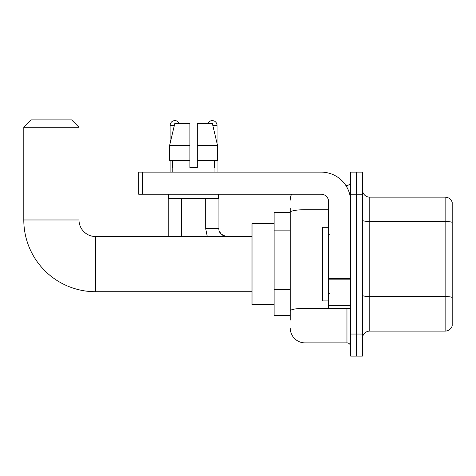 <?xml version="1.0" encoding="UTF-8"?>
<svg xmlns="http://www.w3.org/2000/svg" width="476" height="476" viewBox="0 0 476 476"><rect width="100%" height="100%" fill="white"/><g stroke="black" fill="none" stroke-linecap="round" stroke-linejoin="round"><path stroke-width="0.71" d="M290.289 320.056L290.289 212.26L290.289 212.611L274.099 212.611L274.099 315.642L290.289 315.642M350.639 334.045L350.639 356.119L356.524 356.119L356.524 334.045L356.524 356.119L362.414 356.119L362.414 334.045L356.524 334.045L356.524 194.208L356.524 334.045L350.639 334.045L350.639 194.208L356.524 194.208L356.524 172.133L356.524 194.208L362.414 194.208L362.414 334.045M362.414 194.208L362.414 172.133L350.639 172.133L350.639 194.208M305.009 194.208L305.009 342.875L346.956 342.875L346.956 308.281M345.784 185.378L346.956 185.378A3.677 3.677 0 0 0 350.639 181.701M290.289 313.434L290.289 310.882A14.72 2.558 180 0 1 305.009 308.323L346.956 308.323A3.677 0.637 0 0 0 348.236 308.281M328.559 209.708L305.009 209.708A14.72 2.558 180 0 0 290.289 212.26L290.289 208.196M350.639 346.552A3.677 3.677 0 0 0 346.956 342.875M290.289 200.099A14.72 14.72 0 0 1 291.52 194.208M305.009 342.875A14.72 14.72 0 0 1 290.289 328.154M362.414 338.46A7.36 7.36 0 0 1 369.775 331.1L445.137 331.1L445.137 197.153L369.775 197.153A7.36 7.36 0 0 1 362.414 189.793A7.36 7.36 0 0 0 369.775 197.153L369.775 331.1M452.2 202.455A7.36 7.36 0 0 0 445.137 197.153A7.36 7.36 0 0 1 452.2 202.455L452.2 325.798A7.36 7.36 0 0 1 445.137 331.1M452.2 222.5L452.2 297.47A7.36 1.279 180 0 0 445.137 296.548L369.775 296.548A7.36 1.279 -0 0 1 362.414 295.269M197.266 167.719L189.906 167.719L197.266 167.719L189.906 167.719L197.266 167.719L197.266 123.558L212.361 123.558L217.591 145.638L217.591 160.358L197.266 160.358M207.863 123.558A4.784 4.784 0 0 1 217.062 125.396L217.062 143.395L217.591 145.638L197.266 145.638M189.906 145.638L189.906 160.358L189.906 145.638L189.906 160.358L169.581 160.358L169.581 145.638L174.805 123.558L189.906 123.558L189.906 145.638L169.581 145.638L170.11 143.395L170.11 125.396L174.371 125.396M252.018 291.723L95.557 291.723A71.757 71.757 0 0 1 23.8 219.971L23.8 127.241L31.16 119.881L71.638 119.881L78.998 127.241L23.8 127.241M95.557 291.723L95.557 236.53A16.559 16.559 0 0 1 78.998 219.971L78.998 127.241M274.099 223.649L252.018 223.649L252.018 304.604L274.099 304.604M170.11 125.396A4.784 4.784 0 0 1 179.309 123.558M181.517 236.53L181.517 198.629M168.266 236.53L168.266 194.208M170.11 160.358L170.11 172.133M217.062 160.358L217.062 172.133M350.639 308.281L328.559 308.281L328.559 278.525L350.639 278.525M350.639 201.568A29.441 29.441 0 0 0 321.199 172.133L142.36 172.133L142.36 194.208L321.199 194.208A7.36 7.36 0 0 1 328.559 201.568L328.559 278.525M142.36 194.208L138.683 194.208L138.683 172.133L142.36 172.133M172.241 167.719L172.562 167.719L172.241 167.719L172.241 172.133M214.926 167.719L214.611 167.719L214.926 167.719L214.926 172.133M214.611 160.358L214.611 167.719M189.906 160.358L189.906 167.719M172.562 167.719L172.562 160.358M168.564 194.208L168.564 198.629L218.609 198.629L218.609 194.208M217.591 145.638L212.361 123.558M174.805 123.558L169.581 145.638M328.559 227.326L322.674 227.326L322.674 300.927L328.559 300.927M290.289 230.854L274.099 230.854M290.289 289.729L274.099 289.729M346.956 187.318L346.956 185.378M452.2 222.399A7.36 1.279 180 0 0 445.137 221.483L369.775 221.483A7.36 1.279 0 0 1 362.414 220.204M23.8 219.971L78.998 219.971M207.25 236.53L205.656 228.432L207.25 236.53L205.656 228.432L207.25 236.53L205.656 228.432L207.25 236.53L205.656 228.432L207.25 236.53L205.656 228.432L207.25 236.53L205.656 228.432L218.889 228.432C218.454 232.359 221.156 235.055 226.998 236.53C221.156 235.055 218.454 232.359 218.9 228.432C218.454 232.359 221.156 235.055 226.998 236.53C221.156 235.055 218.454 232.359 218.9 228.432C218.454 232.359 221.156 235.055 226.998 236.53C221.156 235.055 218.454 232.359 218.9 228.432C218.454 232.359 221.156 235.055 226.998 236.53C221.156 235.055 218.454 232.359 218.9 228.432C218.454 232.359 221.156 235.055 226.998 236.53L224.083 235.983M212.802 125.396L217.062 125.396M350.639 279.162L328.559 279.162M328.559 305.241L350.639 305.241M252.018 236.53L95.557 236.53M218.9 194.208L218.906 228.7M219.448 231.348L221.28 234.168M221.87 234.698L223.155 235.555M218.9 228.432C218.454 232.359 221.156 235.055 226.998 236.53M205.656 228.432L205.656 198.629M329.297 234.686L328.559 233.954M329.297 293.567L328.559 294.299"/></g></svg>
